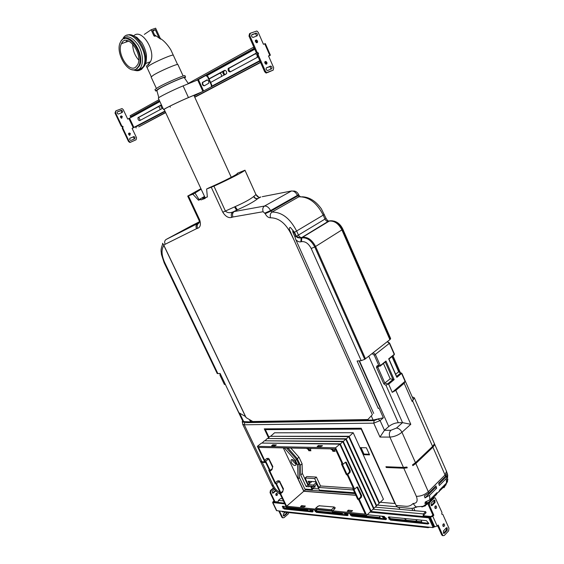 <?xml version="1.0" encoding="UTF-8"?>
<svg xmlns="http://www.w3.org/2000/svg" width="564" height="564" viewBox="0 0 564 564"><rect width="100%" height="100%" fill="white"/><g stroke="black" fill="none" stroke-linecap="round" stroke-linejoin="round"><path stroke-width="0.85" d="M296.135 508.954L295.057 508.051M303.425 508.904L303.129 509.673M406.602 520.269L404.332 518.45M416.613 519.684L415.858 521.214M242.901 421.456L251.509 422.034L250.663 420.265M220.207 373.643L219.946 375.18L224.38 384.436L225.41 384.514M232.601 399.559L232.361 399.044M395.829 390.358L392.248 392.332L388.659 384.204L387.496 384.162L386.044 385.381L402.541 422.647L410.796 424.297L395.829 390.358L404.176 383.28L405.29 381.116L392.248 392.332M396.499 428.041L390.873 430.29C389.238 432.102 388.906 434.365 389.879 437.093L379.981 437.051L384.458 430.311L388.751 426.525C391.649 424.241 394.821 422.972 398.276 422.704L402.541 422.647L396.499 428.041C398.776 428.28 400.602 429.69 401.963 432.264L410.796 424.297M388.243 383.894L387.496 384.162M387.75 383.816L392.974 379.459L394.151 379.621L385.973 361.045L380.312 365.606L378.909 365.676C377.344 365.31 376.548 365.902 376.519 367.46L383.788 383.865L390.21 378.782L392.932 379.494M387.433 341.558L389.625 343.131L375.356 354.396L373.164 352.775M396.619 376.428L400.482 373.206L401.949 373.502L399.347 372.346L401.067 372.966M401.406 373.008L405.114 381.433M405.283 381.109L401.949 373.509L405.29 381.116M393.926 353.586L394.236 354.375L388.681 358.859L396.478 376.59M400.736 373.044L399.721 372.55M398.84 371.514L399.347 372.346M405.347 381.229L413.271 399.333L412.164 401.498L414.343 397.81L412.164 396.802M395.66 374.256L398.656 371.768L392.001 356.589M372.099 353.614L374.292 355.235L378.909 365.676L379.861 366.128M376.519 367.46L377.809 367.15L379.057 365.909M374.292 355.235L375.356 354.396L380.312 365.606L380.355 365.987L379.234 366.092C377.852 366.043 377.401 366.24 377.873 366.692L378.775 365.966M447.879 479.252L447.196 482.185L446.519 483.017L446.272 478.533L447.724 475.233L447.132 473.147L445.616 476.284L432.919 447.203L434.428 445.116L412.848 465.638L412.503 464.849L415.471 462.699L432.581 446.434L412.686 401.039M434.428 445.116L434.09 444.347L432.581 446.434M444.016 487.712L447.555 481.536M446.082 484.779L438.919 491.568M412.848 465.638L415.823 463.488L432.919 447.203M439.18 491.759L439.603 490.003L446.519 483.017M447.71 475.128L438.912 483.947M446.272 478.533L439.335 485.505L438.665 483.242L445.616 476.284M265.736 462.536L262.253 462.395L273.484 485.858L271.763 485.033L242.647 424.213L242.619 422.485L243.324 421.78L242.153 421.801L242.562 422.655M371.359 416.098L373.128 420.032L383.351 417.769L379.008 408.04M242.647 424.213L244.261 424.784L261.943 461.74L265.425 461.881M268.436 437.615L264.29 428.866L361.2 428.238L396.147 505.464L397.606 507.219L399.072 507.572L399.869 509.341M403.789 468.219L407.257 467.838L406.905 467.055L403.443 467.436L385.924 466.731L386.269 467.5L403.789 468.219L416.359 496.341C418.03 500.987 416.937 503.377 413.081 503.497C411.029 505.696 408.435 506.606 405.304 506.239L396.147 505.464M242.153 421.801L242.703 421.04M261.943 461.74L260.434 461.246L260.744 461.895L262.253 462.395M373.128 420.032L251.509 422.034M265.524 462.092L260.744 461.895M414.716 507.635L416.944 507.015M436.663 488.184L435.993 485.921L428.88 493.035L424.375 495.89L424.988 497.906L429.571 495.312L436.663 488.184L435.161 487.705L434.964 486.944M439.391 491.089L436.726 493.782L436.945 492.689L429.874 499.838L425.277 502.009L424.925 503.574L428.844 502.136L436.522 494.452L435.768 493.881M428.231 503.737L421.872 506.965L425.616 505.732M424.988 497.906L435.161 487.705M436.726 493.782L436.522 494.452M397.07 506.81L377.33 505.083M342.489 492.647L342.115 491.836M342.672 491.879L343.053 492.689M267.646 428.859L360.593 428.245M318.822 488.889L312.393 488.551M312.111 489.566L312.287 490.37M309.551 489.411L308.762 490.102L308.05 489.298M407.257 467.838L386.685 466.759M424.925 503.574L426.842 501.636M421.872 506.965L422.288 506.55M413.729 507.995L414.942 510.702M412.044 508.636L412.89 510.519M385.973 361.045L385.409 361.912M379.156 366.064L377.809 367.15L384.909 383.189L387.63 383.929M390.21 378.782L383.464 363.484M386.269 467.5L386.798 467.006M286.484 447.964L296.65 459.413L299.005 464.419L299.505 477.659L304.884 489.058L312.075 489.594L312.646 489.094L311.3 486.224M309.904 483.249L308.994 481.311M311.92 481.494L308.233 484.695L308.875 486.055L314.099 486.422L313.457 485.054L315.988 482.84M314.684 485.907L315.234 487.084M316.63 484.208L314.099 486.422M308.233 484.695L313.457 485.054M330.363 448.838L332.203 449.868L332.859 451.292L335.115 451.341L334.459 449.917L335.34 449.029M306.414 448.359L308.156 449.36L308.797 450.735L310.919 450.784L310.278 449.402L311.124 448.458M290.827 448.049L299.005 457.249L302.078 463.777L302.417 473.534L307.859 485.096L308.445 485.139M353.381 489.919L318.836 487.465L314.67 478.568L305.117 477.997L306.823 476.538L316.376 477.088L320.528 485.971L352.965 488.212M334.459 449.917L335.185 449.304M308.022 448.394L308.846 448.782L309.488 450.157L310.637 450.178M308.156 449.36L308.846 448.782M332.027 448.873L332.901 449.268L333.557 450.692L334.833 450.721M332.203 449.868L332.901 449.268M332.859 451.292L333.557 450.692M308.797 450.735L309.488 450.157M310.278 449.402L310.884 448.895M310.736 481.416L311.102 482.206M311.532 486.718L312.033 486.274M308.91 486.055L309.255 486.781L306.167 486.563L300.718 474.987L300.358 465.222L297.284 458.68L288 447.992M288.246 448.514L288.86 448.013M300.718 474.987L302.417 473.534M306.167 486.563L307.859 485.096M305.117 477.997L308.261 484.673M314.67 478.568L316.376 477.088M318.836 487.465L320.528 485.971M311.272 490.292L312.061 489.594L310.461 486.168M309.326 483.75L308.156 481.254L315.466 481.719L319.407 490.144L354.693 492.774M355.073 493.599L305.406 489.848L305.039 489.073M292.455 459.639L292.857 461.218L296.178 464.25M363.801 454.718L360.593 447.661L366.36 447.767L369.582 454.866L363.801 454.718L364.513 454.083L369.279 454.21L363.956 454.062L361.052 447.668M284.291 447.922L295.395 460.428L297.538 464.983L298.081 478.864L303.89 491.173L355.806 495.192M291.313 462.501L290.982 460.365C291.673 457.686 297.038 462.346 296.1 464.814C294.831 466.195 293.238 465.427 291.313 462.501M299.505 477.645L298.081 478.864M305.406 489.848L303.89 491.173M271.637 445.729L272.807 444.799L276.36 444.933L274.985 445.786L271.637 445.729M300.52 506.606L301.641 505.612L305.293 506.063L303.954 506.944L300.52 506.606M304.419 506.874L301.669 506.719M317.187 446.519L318.378 445.525L322.418 445.687L320.972 446.582L317.187 446.519M347.227 511.21L348.362 510.152L352.507 510.667L351.104 511.59L347.227 511.21M351.619 511.52L348.362 511.322M345.429 462.219L349.483 470.764L349.215 472.435L347.022 474.394L342.327 464.193L343.138 464.228L335.573 447.795L257.36 446.35L264.424 461.14L265.08 461.162L269.479 470.369L268.817 470.334L275.154 483.595L275.817 483.644L280.167 492.753L279.504 492.696L279.955 492.309M268.817 470.334L269.282 469.953M257.36 446.35L261.513 443.071L339.838 444.15L370.71 511.414L366.649 515.306L359.261 499.253L358.436 499.182L353.79 489.101L354.615 489.157L356.786 487.162L357.597 487.063L361.672 495.566L361.418 497.236L359.261 499.253M279.504 492.696L286.42 507.177L316.707 510.244L316.263 509.306L331.886 510.871L332.337 511.83L366.649 515.306M276.487 483.686L275.38 482.728L277.509 480.944L279.074 480.768L280.04 481.698L279.751 482.22L278.609 481.903L276.487 483.686L280.837 492.809L282.952 491.004L283.22 489.496L279.751 482.22M333.698 506.973L319.309 505.788L334.248 507.029L335.22 507.762L334.713 508.883L333.507 507.847L331.385 509.793L315.762 508.249L315.48 509.116L286.611 506.232L280.604 493.662L280.837 492.809M265.743 461.19L264.643 460.245L266.8 458.497L268.358 458.335L269.359 459.279L269.056 459.78L267.9 459.441L265.743 461.19L270.142 470.404L272.285 468.635L272.56 467.133L269.056 459.78M275.38 482.728L269.916 471.285L270.142 470.404M356.885 487.084L360.847 495.502L360.593 497.173L358.436 499.182M343.138 464.228L345.351 462.283L346.155 462.191L350.3 470.799L350.032 472.47L347.84 474.437L347.022 474.394M354.615 489.157L347.84 474.437M331.385 509.793L332.591 510.829L365.303 514.1L358.901 500.19L357.611 499.119L352.972 489.044L353.325 488.086L347.487 475.41L346.204 474.352L341.516 464.165L341.854 463.171L335.298 448.937L258.509 447.407L264.643 460.245M334.713 508.883L332.591 510.829M317.595 509.44L316.707 510.244M286.611 506.232L303.77 491.265L355.863 495.312M283.297 447.901L303.77 491.265M262.14 443.078L340.24 443.805L371.098 511.047L370.52 510.991M262.056 443.078L264.389 440.801L342.792 441.619L373.53 508.721L371.098 511.047L370.365 510.653M339.951 444.397L342.792 441.619M265.017 440.808L343.194 441.274L373.911 508.354L373.34 508.298M264.932 440.808L267.258 438.538L345.732 439.109L376.329 506.042L373.911 508.354L373.185 507.96M342.905 441.866L345.732 439.109M267.879 438.545L346.134 438.764L376.71 505.675L376.139 505.626M267.794 438.545L270.107 436.296L348.651 436.614L345.845 439.349M375.984 505.288L376.71 505.675L379.114 503.377L348.651 436.614M335.573 447.795L339.838 444.15M270.72 436.296L349.053 436.268L379.487 503.01L378.923 502.968M270.642 436.296L274.541 432.792L353.198 432.729L348.763 436.853M378.768 502.63L379.487 503.01L383.442 499.232L353.198 432.729M268.965 437.199L265.376 429.634L361.221 429.119L394.892 503.504L380.256 502.277M361.32 428.499L266.081 429.084L265.376 429.634M204.69 196.815L202.589 198.45L205.028 197.943M199.099 199.607L204.506 196.413M207.348 196.892L204.979 197.844L205.233 198.373L201.059 199.889L200.812 199.36L199.24 199.818L194.982 193.029L201.151 189.18M237.282 173.705L237.437 173.416C238.53 173.832 222.477 181.982 208.877 187.882L206.621 189.039L207.355 196.977L204.979 197.844M213.939 186.148C229.337 179.169 243.902 171.66 244.945 170.215L255.964 194.573L253.603 196.589C250.035 199.43 243.895 202.765 235.195 206.6L237.388 209.815L232.897 211.993C229.83 213.143 227.348 212.854 225.452 211.14L213.939 186.148L206.621 189.039M237.169 173.367L244.945 170.215M200.812 199.36L198.486 200.206L192.867 194.227L187.713 196.096L200.932 188.7M162.573 243.514L163.814 245.206L246.087 417.6L252.813 421.512L367.848 419.538L372.374 414.695L291.151 233.595C290.664 231.825 287.816 227.948 290.326 227.405L294.535 232.255L296.354 236.316L300.013 238.008L297.658 237.691L295.987 236.464L294.937 236.873L293.118 232.819C292.363 230.373 292.716 230.232 294.168 232.403L295.987 236.464M198.486 200.206L199.24 199.818M192.867 194.227L195.102 193.078M367.848 419.538L372.374 414.695M359.064 360.833L379.762 407.222M164.159 262.782L161.445 254.463C161.318 251.149 160.162 250.508 162.721 243.944C162.27 242.64 162.651 243.154 163.849 245.488L245.495 416.549L238.896 412.721L220.108 373.439L217.887 373.636L164.78 262.718L164.159 262.782L217.182 373.474L217.887 373.636M294.937 236.873L295.832 239.686C297.51 241.434 299.188 242.146 300.852 241.815L301.472 241.653C305.314 241.223 308.557 243.493 311.194 248.463L361.2 360.643L364.746 359.324L389.886 339.634L390.648 338.548L342.813 229.111M302.064 196.787C309.375 197.033 315.819 201.08 321.402 208.913L326.006 218.303L327.867 220.975L329.348 220.94M400.327 372.621L392.96 355.821M361.2 360.643L357.09 361.009L378.296 408.477M295.832 239.686L373.692 413.398M246.087 417.6L245.495 416.549M365.507 358.796L315.586 246.51C312.026 239.792 307.641 236.739 302.438 237.352L301.818 237.514C300.499 237.67 299.385 236.894 298.49 235.188L296.671 231.134C290.093 218.409 281.866 212.05 272.01 212.071L270.565 210.583C268.922 207.425 266.899 205.916 264.502 206.05L234.194 211.563C232.53 212.762 232.107 214.574 232.932 216.999L263.113 211.719L265.193 213.657C266.603 216.4 268.372 217.782 270.508 217.796C278.672 217.838 285.476 223.125 290.925 233.658L293.83 239.615M235.195 206.6L234.61 206.868C235.555 208.828 236.33 209.9 236.929 210.069L232.897 211.993C231.24 213.185 230.852 214.983 231.741 217.387L232.932 216.999M244.959 170.187L255.964 194.573C257.184 196.575 258.368 197.52 259.518 197.407L260.836 196.97L257.783 198.641C255.993 199.014 254.597 198.331 253.603 196.589M253.835 196.413C254.886 198.274 256.352 198.937 258.227 198.394L260.314 197.139M263.113 211.719C262.352 209.181 262.81 207.291 264.502 206.05L291.419 191.006L262.253 196.688M163.814 245.206L165.16 244.261C164.244 242.153 164.575 240.553 166.147 239.446L197.583 223.591C195.969 224.733 195.609 226.432 196.519 228.688L197.583 228.342C196.737 226.065 197.125 224.352 198.747 223.203L197.583 223.591L199.36 222.632M147.676 62.752L146.062 63.358M138.709 60.038C134.697 55.462 132.709 50.118 132.73 44.02M159.154 38.169L155.255 29.645L152.562 30.583L155.185 36.307L153.965 35.927L151.138 29.758L155.629 28.2L160.62 39.106L154.487 34.792M152.865 31.26L155.255 29.645M144.328 34.397L151.138 29.758M147.021 67.483L149.319 65.502C155.77 61.363 173.62 53.784 173.345 55.279L171.188 50.654C171.667 51.112 166.711 42.335 160.345 38.507M133.858 35.729C141.585 27.981 156.348 51.091 150.447 61.709L147.909 64.719M158.815 97.678L156.862 90.451L159.337 88.583C166.458 84.41 185.669 76.098 184.372 77.74L188.432 83.712M156.961 90.811L155.615 90.959L158.343 88.985C165.823 84.6 186.085 75.773 185.584 77.113L184.569 78.036M154.987 89.605L157.701 87.596C165.167 83.19 185.443 74.377 184.957 75.731L185.57 77.092M151.11 77.014L153.493 75.097C160.12 70.993 178.273 63.21 177.928 64.599L183.131 76.006M135.515 67.299C128.395 72.615 116.494 52.713 121.415 43.703C126.406 31.746 143.496 53.643 137.708 64.656L135.515 67.299M136.305 68.998C128.239 74.977 114.802 52.48 120.372 42.293C126.005 28.771 145.343 53.538 138.8 65.995L136.305 68.998M124.242 38.775C132.448 34.319 144.744 56.118 139.491 65.734L136.996 68.737L135.698 69.33M126.026 42.088L126.576 40.446M158.329 98.214L158.322 98.192C157.518 97.713 173.472 89.775 183.11 85.883L197.675 79.933L205.74 75.534L207.503 76.648L211.281 85.009L211.401 86.8M211.831 86.574L211.697 84.833L211.281 85.009M201.44 92.094L188.454 97.565C178.887 101.555 162.925 109.36 163.645 109.67L164.265 109.606M164.187 109.444L164.18 109.43C163.482 109.127 178.894 101.59 188.122 97.734L201.108 92.263M204.337 85.806C202.786 85.721 202.116 84.67 202.328 82.64L206.72 80.032C208.285 80.102 208.962 81.16 208.751 83.204L204.337 85.806M207.503 76.648L207.926 76.478L205.895 75.47M202.497 82.393L206.988 79.947L202.751 82.471C202.476 84.24 203.061 85.319 204.513 85.714M207.926 76.478L211.697 84.833M312.301 509.8L313.048 511.618L312.449 511.971L284.136 509.024L282.268 506.55L282.797 506.232L286.131 506.571L286.808 508.002M282.902 506.246L284.799 508.446L313.076 511.365L311.236 511.174L309.389 509.504M388.906 516.906L391.169 519.43L428.844 523.3M390.485 520.1L388.251 517.385L389.033 516.913L426.44 520.671L428.823 523.47L427.928 524.005L390.485 520.1L391.169 519.43M315.241 510.096L317.102 511.781L348.051 514.974L347.375 515.609L316.432 512.387L314.423 510.018M347.29 513.346L348.058 515.207L347.375 515.609M317.306 509.701L332.034 511.181M350.42 513.663L352.408 515.425L386.375 518.936L385.698 519.606L351.732 516.067L349.609 513.578M367.263 514.721L384.246 516.434L386.474 519.134L385.698 519.606M273.477 487.952L270.424 490.525L270.036 492.64L270.657 492.689L271.044 490.574L273.73 488.311M270.657 492.689L274.633 500.973L273.639 501.833L273.018 501.763L274.012 500.917L270.036 492.64M279.469 511.062L282.437 517.251L281.817 517.181L282.959 517.815M288.796 512.57L288.26 513.924L284.03 517.646L282.924 517.794L282.437 517.251M284.841 503.871L272.609 502.545L273.018 501.77L284.517 503.194L277.989 502.566L278.376 500.423L280.534 498.576L282.388 498.738L280.209 494.184M275.859 490.828L273.272 493.021L272.447 493.126L272.356 491.11L274.492 489.305M275.902 495.114C275.669 493.881 276.036 493.317 277.009 493.429C277.784 494.699 277.544 495.404 276.282 495.537L275.902 495.114M287.386 512.422L286.977 513.409L284.207 515.849L283.382 515.954L283.304 513.952L285.306 512.197M281.817 517.181L278.849 510.998M283.339 515.926L286.35 513.346L286.759 512.352M276.254 495.523L276.416 493.394L277.009 493.429M272.419 493.112L275.549 490.511M274.012 500.917L274.633 500.973M283.065 511.95L281.845 511.315L427.653 527.016L428.175 527.678L429.599 527.227M281.838 511.315L276.48 510.596L272.609 502.545M427.653 527.016L433.152 527.608L428.788 517.83L369.97 512.126M433.152 527.608L433.836 526.896L429.472 517.125L370.654 511.47L423.07 516.511L423.409 513.924L425.63 511.668L426.088 512.683L423.867 514.946L423.754 515.813M428.788 517.83L429.472 517.125M382.709 516.279L384.789 518.034L386.34 518.189M386.502 518.951L384.105 518.697L381.863 516.194M421.033 520.128L421.773 521.975L420.899 522.504L388.963 519.204M389.646 518.535L421.794 521.806M307.683 509.334L307.902 510.42L307.317 510.765L282.916 508.249M283.586 507.671L307.93 510.166M379.445 515.947L380.15 517.759L379.396 518.21L350.329 515.214M345.14 513.127L346.663 514.128L347.917 514.255M348.087 514.981L345.986 514.763L344.019 513.014M351.005 514.572L380.073 517.555L379.396 518.21M342.151 512.824L342.362 513.924L341.699 514.319L315.121 511.576M310.489 509.616L312.9 510.674M315.798 510.97L342.376 513.691L341.699 514.319M429.345 505.147L433.836 515.221L432.814 516.279L431.89 516.194L432.814 516.279L430.395 517.209L423.078 516.511L423.761 515.806L431.079 516.504L432.905 515.136L428.428 505.069L429.345 505.147L429.683 502.545L434.125 498.047L435.26 497.871L441.964 512.429L441.746 514.149L442.874 514.481L448.965 528.242L448.648 530.83L444.319 535.462L443.163 535.659L441.704 534.898L443.071 535.596M441.704 534.898L437.586 525.648M429.683 502.545L428.767 502.468L428.428 505.069M428.767 502.468L433.201 497.984L434.125 498.047M434.456 497.815L433.201 497.984M444.446 533.255L443.579 533.403L443.431 530.957L446.265 527.939L447.125 527.791L447.28 530.231L444.446 533.255L443.523 533.149L446.35 530.132L446.371 527.841M443.184 526.36L443.304 523.963M435.232 508.425L435.323 506.007M432.123 505.513L431.256 505.647L431.093 503.187L433.991 500.247L434.844 500.113L435.02 502.566L432.123 505.513L431.199 505.436L434.097 502.489L434.076 500.162M433.836 515.221L432.905 515.136M434.978 508.037C434.689 506.535 435.063 505.837 436.085 505.957C436.952 507.501 436.719 508.361 435.394 508.552L434.978 508.037M442.959 526.008C442.669 524.499 443.036 523.801 444.058 523.914C444.904 525.458 444.665 526.318 443.353 526.508L442.959 526.008M433.836 526.896L437.178 526.078L438.186 525.014L442.634 535.003M432.814 516.279L437.171 526.078M375.208 507.114L425.63 511.668M277.989 502.566L274.238 502.207L274.901 501.636L277.819 501.918M224.669 74.913C223.224 74.427 222.66 73.32 222.977 71.586L209.04 78.939L219.368 73.306C220.975 73.355 221.659 74.427 221.433 76.521L221.321 76.718M225.071 70.317L223.823 71.233C223.492 72.819 224 73.926 225.346 74.547M255.4 53.791L229.125 68.11M228.265 68.463L254.963 53.911C256.69 53.904 257.424 55.011 257.17 57.239L257.015 57.507M138.032 117.636L158.082 106.709C159.485 106.843 160.098 107.837 159.922 109.691L159.866 109.79M158.406 106.631L137.961 117.77M219.763 73.207L209.082 79.03M207.355 79.968L202.328 82.64M202.843 82.316L207.199 79.94L202.843 82.316M162.622 108.309C161.339 107.787 160.832 106.765 161.085 105.235L139.068 117.065L138.8 117.361L140.274 120.336M161.769 105.616L162.707 107.639M268.591 56.069L269.818 55.378L268.52 55.914L273.688 67.743L273.188 70.119L266.716 72.559L265.425 71.275L264.622 71.684L257.374 55.173L257.72 53.587L256.296 52.72L257.092 52.283L249.781 35.617L250.31 33.241L256.846 31.006L258.227 32.352L263.451 44.302L265.341 43.611L270.382 55.173L268.626 56.153M250.028 33.403L249.521 33.699L248.992 36.075L249.781 35.617M269.014 55.801L268.556 55.991M273.188 70.119L267.54 72.544M264.622 71.684L265.912 72.968L266.737 72.953M256.296 52.72L248.992 36.075M256.613 36.04L255.612 33.544L251.692 34.848M256.69 42.765L256.662 41.383L255.429 40.34M266.046 64.204L266.032 62.787L264.854 61.772M270.931 69.104L270.093 66.538L266.321 67.891M265.425 71.275L258.171 54.743L257.374 55.173M267.787 70.451L267.174 70.458C265.933 69.562 265.743 68.646 266.589 67.708L270.896 66.122C272.13 67.01 272.327 67.927 271.488 68.871L267.787 70.451M266.835 62.364C267.181 63.633 266.85 64.233 265.848 64.162C264.368 62.766 264.375 61.843 265.856 61.391L266.835 62.364M257.72 53.587L258.516 53.15L258.171 54.743M257.092 52.283L258.516 53.15M257.452 40.932C257.804 42.187 257.48 42.786 256.479 42.723C254.97 41.341 254.949 40.411 256.43 39.931L257.452 40.932M253.278 37.337L252.7 37.344C251.396 36.434 251.184 35.504 252.059 34.559L256.409 33.086C257.706 33.995 257.917 34.919 257.05 35.87L253.278 37.337M264.763 43.788L269.811 55.371L270.382 55.18M138.899 126.78L165.569 112.419M194.171 95.95L259.955 61.053M259.722 61.145L260.483 62.251M136.157 127.979L135.691 126.999L165.09 111.39M138.525 125.497L135.282 126.921L138.49 125.3M194.665 97.036L260.251 62.35M162.933 108.14L139.766 120.604C138.427 120.442 137.835 119.476 137.997 117.7L161.389 104.798M258.136 56.901L230.26 71.903C228.617 71.868 227.919 70.782 228.152 68.653L256.599 52.903M256.705 52.967L229.005 68.307C228.688 70.056 229.259 71.177 230.718 71.656M208.997 78.847L224.486 70.401C226.115 70.444 226.813 71.522 226.58 73.637L210.633 82.471M128.458 141.388L129.593 142.375L130.347 142.318L136.058 139.78L130.876 142.05L130.122 142.107L128.98 141.12L128.458 141.388L122.219 128.232L122.564 126.914L121.288 126.28L121.81 125.998L123.079 126.632L122.733 127.957L128.98 141.12M164.942 111.066L132.103 128.366L136.566 137.806L136.058 139.78M159.499 100.73L130.566 116.748L133.182 115.655L133.816 115.98L127.739 119.11L123.241 109.599L122.021 108.57L116.05 110.77L115.528 112.744L121.81 125.998M131.144 140.323L130.58 140.365C129.473 139.689 129.318 138.948 130.108 138.138L134.056 136.615C135.163 137.285 135.318 138.025 134.535 138.836L131.144 140.323M130.439 133.746L129.508 135.268C128.197 134.204 128.218 133.442 129.572 132.998L130.439 133.746M122.367 116.677L121.45 118.193C120.104 117.143 120.111 116.381 121.457 115.909L122.367 116.677M118.659 113.956L118.13 113.998C116.974 113.322 116.797 112.574 117.608 111.75L121.577 110.297C122.733 110.967 122.91 111.721 122.106 112.546L118.659 113.956M115.796 110.918L115.014 113.04L121.288 126.28M121.873 112.638L121.063 110.593L117.319 111.954M121.775 118.207L121.852 116.967L120.618 116.191M123.079 126.632L122.564 126.914M122.733 127.957L122.219 128.232M129.826 135.29L129.917 134.02L128.733 133.252M134.211 138.984L133.527 136.89L129.896 138.272M133.294 127.852L132.124 128.409M130.566 116.748L130.101 115.761L159.02 99.694M195.341 80.885L254.343 48.264M253.807 47.052L188.249 83.444M254.061 48.377L253.525 47.165M133.816 115.98L159.894 101.59M259.814 60.736L211.93 86.179L259.814 60.736M198.091 93.539L194.051 95.683L198.091 93.539M138.462 125.229L164.97 111.136L132.829 128.106M259.778 60.651L211.944 86.08M197.259 93.885L194.016 95.612M303.263 509.412L303.792 508.939M416.07 520.917L417.226 519.747M250.275 420.039L251.177 421.921M249.38 419.517L250.402 421.661M243.775 421.773L239.651 413.158M403.443 467.436L389.879 437.093C394.257 436.811 398.29 435.204 401.963 432.264L415.471 462.699M390.873 430.29L384.458 430.311L380.101 420.589L378.091 419.031L374.122 420.631L244.677 422.662L243.324 421.78M368.778 356.222L398.276 422.704M383.788 383.865L386.044 385.381M388.659 384.204L394.151 379.621M396.83 377.386L401.342 373.615M387.214 341.735L389.393 343.314L394.236 354.375L394.032 354.953M404.176 383.28L412.164 401.498M380.08 366.184L385.762 361.623M416.359 496.341C420.8 496.327 424.791 494.776 428.337 491.688L445.088 474.959L446.498 471.292L414.371 397.874M379.981 437.051L373.735 423.155L244.261 424.784L244.677 422.662M383.351 417.769L380.101 420.589L373.735 423.155L374.122 420.631M378.479 418.699L378.091 419.031M359.43 360.798L388.751 426.525M273.484 485.858C275.105 488.981 277.248 491.145 279.906 492.351M280.216 494.191C276.663 492.168 273.843 489.115 271.763 485.033L271.735 484.984M413.081 503.497L415.844 506.874C412.312 509.44 409.394 508.03 397.606 507.226M428.88 493.035L415.823 463.488M429.874 499.838L429.571 495.312M392.96 379.473L385.275 362.025M291.045 460.196L291.722 459.639M295.296 463.904L296.015 463.305M311.85 487.395L313.048 486.344M312.851 488.459L314.994 486.577M297.284 458.68L299.005 457.249M300.358 465.222L302.078 463.777M296.643 459.399L295.395 460.428M298.941 463.805L297.538 464.983M272.807 444.799L273.258 445.757M301.641 505.612L302.128 506.648M305.075 505.95L305.251 506.31M318.378 445.525L318.85 446.547M348.362 510.152L348.869 511.245M322.164 445.581L322.333 445.948M352.239 510.526L352.444 510.97M277.509 480.944L278.609 481.903M279.786 481.578L283.502 488.967L283.22 489.496M283.255 488.847L282.952 491.004M282.804 491.857L280.95 493.444M266.8 458.497L267.9 459.441M269.113 459.174L272.856 466.625L272.56 467.133M272.609 466.52L272.285 468.635M272.123 469.523L270.255 471.06M357.971 487.507L357.153 487.458M361.418 497.236L360.593 497.173M361.672 495.566L360.847 495.502M346.557 462.656L345.739 462.628M350.3 470.799L349.483 470.764M350.032 472.47L349.215 472.435M333.451 507.128L333.507 507.847M315.643 508.256L317.483 506.592L319.309 505.788M315.762 508.249L317.877 506.345M197.583 228.342C200.382 227.299 201.08 224.493 199.677 219.918L188.454 195.891M165.16 244.261L196.519 228.688M211.288 187.276L222.794 212.219C225.544 216.527 228.526 218.247 231.741 217.387M334.05 221.123C337.85 222.195 340.769 224.853 342.806 229.104L342.489 229.534L390.415 339.147M301.472 241.653L301.775 237.916L302.438 237.352L329.63 220.862C334.797 220.172 339.084 223.062 342.489 229.534L314.775 246.99C311.25 240.342 306.915 237.317 301.775 237.916L300.013 238.008M329.172 221.003L328.89 221.151C334.121 220.453 338.456 223.379 341.904 229.936L389.886 339.634M264.932 213.086L270.565 210.583L297.418 195.363L298.842 196.808L300.908 196.709M270.508 217.796C269.818 215.237 270.318 213.326 272.01 212.071L298.842 196.808C308.741 196.617 316.869 202.73 323.228 215.138L324.272 214.348M300.852 241.815L301.155 238.086L301.818 237.514L328.269 221.328C326.944 221.504 325.844 220.757 324.97 219.1L326.006 218.303M311.194 248.463L314.775 246.99L364.746 359.324M294.168 232.403L293.118 232.819M164.78 262.718C161.473 255.309 161.163 249.563 163.849 245.488M191.274 225.889L199.437 221.744M191.718 225.649L166.147 239.446M294.535 232.255L323.228 215.138L324.97 219.1L296.354 236.316M298.575 194.495L298.814 195.045L297.672 195.927L270.826 211.155L265.193 213.657M234.61 206.868L222.794 212.219M237.388 209.815C247.046 205.507 253.842 201.778 257.783 198.641M291.419 191.006C293.83 190.829 295.832 192.282 297.418 195.363L298.567 194.488C297.51 192.338 295.874 191.168 293.668 190.984M187.713 196.096L198.909 220.066L199.677 219.918M121.218 40.89C125.673 34.326 131.349 35.736 138.243 45.113C143.735 54.073 143.799 66.503 138.568 69.598L135.367 70.472L132.032 69.654M123.206 38.112C130.756 25.535 150.567 53.115 143.439 66.369L140.563 69.809C138.518 71.036 136.185 71.036 133.555 69.809M126.963 35.377C136.333 30.174 150.405 55.039 144.356 66.023L141.472 69.464L137.602 70.366M122.148 43.449L122.353 42.229M198.422 79.58L203.583 90.952M202.716 82.217L203.139 82.041M169.863 106.173L170.342 107.216M197.675 79.933L202.85 91.34M183.11 85.883L188.454 97.565M312.449 511.971L313.076 511.407M284.136 509.024L284.799 508.446M427.928 524.005L428.612 523.293M316.432 512.387L317.102 511.781M351.732 516.067L352.408 515.425M271.044 490.574L270.424 490.525M286.977 513.409L286.35 513.346M284.207 515.849L283.579 515.771M273.272 493.021L272.652 492.971M272.948 502.714L276.825 510.78M384.105 518.697L384.789 518.034M420.899 522.504L421.583 521.799M307.317 510.765L307.93 510.216M345.986 514.763L346.663 514.128M311.236 511.174L311.906 510.568M434.097 502.489L435.02 502.566M446.35 530.132L447.28 530.231M278.376 500.423L283.417 500.895M372.994 509.236L423.409 513.924M434.759 526.995L430.395 517.209M224.246 70.761L223.4 71.113M269.486 66.552L270.29 66.136M255.048 33.551L255.837 33.1M138.751 126.865L165.668 112.638M194.77 97.262L260.589 62.491M139.068 117.065L138.265 117.404M229.442 67.821L228.589 68.166M130.347 142.318L130.876 142.05M133.301 127.845L128.945 118.616M115.014 113.04L115.528 112.744M121.063 110.34L120.548 110.636M133.506 136.657L132.977 136.932M133.182 115.655L159.64 101.026M197.696 79.982L254.477 48.582M207.164 75.505L254.766 49.237M129.607 118.306L133.957 127.534M242.915 421.477L232.213 399.115M388.97 359.035L394.278 354.756L394.356 353.945L389.625 343.131M399.622 372.212L398.868 371.542L392.234 356.406M447.196 482.185L447.724 475.233M447.654 474.874L446.498 471.292M415.837 506.867L422.944 506.338M428.844 502.136L423.282 506.218M425.094 503.01L426.292 501.798M396.774 376.787L388.977 359.049M312.639 488.466L314.938 486.45M291.891 459.604L290.982 460.365M357.597 487.063L356.998 487.021M346.155 462.191L345.52 462.17M317.751 506.352L319.534 505.64M328.382 221.088L327.021 220.023M258.932 197.379L255.978 194.531M300.118 196.709L298.814 195.045M199.367 221.229L198.909 220.066M151.272 76.662L146.753 66.897C146.111 66.369 146.668 65.635 148.41 64.698L150.454 61.709L145.653 63.506M231.254 177.272L193.882 95.309M205.141 197.781L164.18 109.43M155.615 90.959L154.98 89.584M156.376 88.393L151.096 76.993M177.554 64.486L173.345 55.286M121.415 43.703L128.881 41.087M138.8 65.995L139.491 65.734M134.324 69.746L135.367 70.472L139.259 69.865L144.356 66.023C145.674 63.633 146.534 62.879 146.443 54.863C145.604 50.407 144.039 46.283 141.733 42.483L136.84 37.337L131.652 35.187M122.458 39.402L122.099 39.938M163.645 109.67L158.322 98.192M282.268 506.55L282.634 506.232M388.251 517.385L388.716 516.927M282.924 517.794L282.296 517.724M282.331 511.872L428.175 527.678M443.163 535.659L442.232 535.553M434.238 500.064L434.844 500.113M435.493 505.908L436.085 505.957M443.487 523.857L444.058 523.914M446.561 527.735L447.125 527.791M223.823 71.233L222.977 71.586M161.508 105.059L161.085 105.235M265.912 72.968L266.716 72.559M270.093 66.538L270.896 66.122M265.052 61.814L265.856 61.391M255.64 40.375L256.43 39.931M255.612 33.544L256.409 33.086M138.8 117.361L137.997 117.7M229.005 68.307L228.152 68.653M130.122 142.107L129.593 142.375M121.577 110.297L121.063 110.593M121.457 115.909L120.943 116.205M129.572 132.998L129.05 133.273M134.056 136.615L133.527 136.89M133.414 115.641L159.683 101.118M206.128 75.442L254.526 48.687"/></g></svg>
